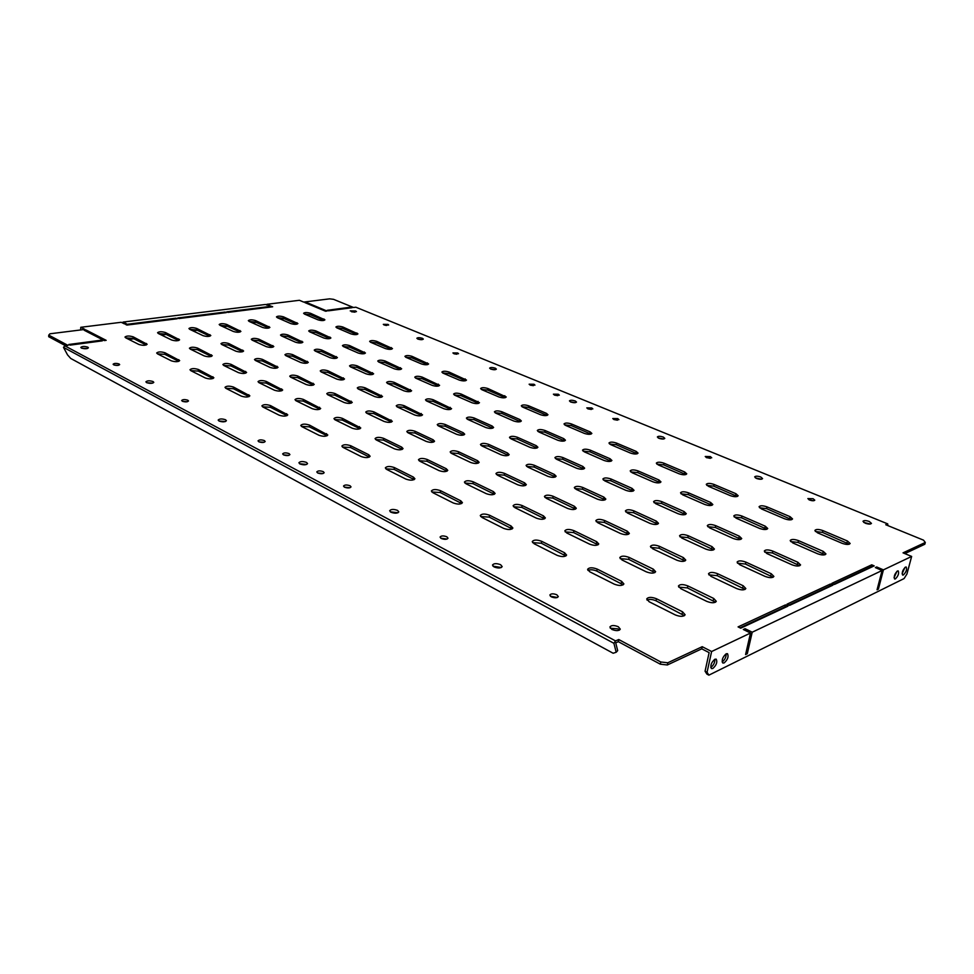 <?xml version="1.0" encoding="UTF-8"?>
<svg xmlns="http://www.w3.org/2000/svg" width="974" height="974" viewBox="0 0 974 974"><rect width="100%" height="100%" fill="white"/><g stroke="black" fill="none" stroke-linecap="round" stroke-linejoin="round"><path stroke-width="1.46" d="M387.956 324.391L388.687 324.999L384.036 324.963L383.318 324.342L387.956 324.391M457.67 352.978L458.523 353.696L453.774 353.659L452.934 352.929L457.67 352.978M533.971 384.255L534.97 385.12L530.112 385.059L529.125 384.206L533.971 384.255M558.285 394.227L559.332 395.127L554.437 395.079L553.402 394.178L558.285 394.227M809.54 500.039C812.279 500.94 814.021 500.989 814.788 500.173L813.095 498.712L807.86 498.566L809.54 500.039M813.4 500.758L808.846 499.699M706.637 457.695L711.726 457.792L710.326 456.575L705.237 456.477L706.637 457.695M710.326 458.364L706.296 457.549M613.949 419.563L618.916 419.624L617.735 418.601L612.78 418.54L613.949 419.563M587.906 408.849L592.849 408.91L591.729 407.936L586.798 407.875L587.906 408.849M422.399 338.307L423.325 339.098C422.399 339.877 420.549 339.853 417.785 339.049L416.86 338.258C417.785 337.491 419.636 337.503 422.399 338.307M495.291 368.184L496.375 369.122C495.462 369.937 493.575 369.925 490.713 369.061L489.63 368.135C490.543 367.32 492.43 367.332 495.291 368.184M490.665 369.049L495.133 369.694M575.232 400.959L576.511 402.067C575.597 402.932 573.662 402.907 570.703 401.994L569.437 400.886C570.35 400.022 572.274 400.046 575.232 400.959M570.362 401.836L575.33 402.664M663.294 437.046L664.804 438.373C663.903 439.274 661.918 439.25 658.862 438.276L657.353 436.961C658.254 436.048 660.226 436.084 663.294 437.046M658.193 437.947L663.659 438.982M760.767 477.004L762.581 478.587C761.692 479.537 759.659 479.488 756.481 478.453L754.667 476.87C755.568 475.921 757.602 475.969 760.767 477.004M755.434 477.917L761.449 479.22M869.258 521.48L871.462 523.391C870.561 524.365 868.467 524.304 865.18 523.184L862.988 521.285C863.877 520.311 865.971 520.372 869.258 521.48M863.694 522.393L870.306 524.036M355.656 310.95L356.46 311.631L350.238 310.901L355.656 310.95M556.824 594.773L558.309 596.587C557.14 598.097 554.815 598.182 551.308 596.843L549.835 595.041C550.992 593.531 553.317 593.446 556.824 594.773M550.395 596.222L557.384 597.488M446.822 536.784L448.003 538.196C446.835 539.608 444.582 539.706 441.222 538.476L440.053 537.076C441.21 535.663 443.474 535.566 446.822 536.784M440.735 538.172L447.042 539.072M350.068 485.77L351.03 486.89C349.861 488.205 347.669 488.291 344.455 487.183L343.518 486.063C344.674 484.748 346.866 484.65 350.068 485.77M344.321 487.11L349.995 487.731M323.283 471.647L324.172 472.694C323.015 473.973 320.848 474.058 317.67 472.974L316.781 471.927C317.938 470.649 320.105 470.552 323.283 471.647M317.634 472.962L323.124 473.522M113.654 364.812C116.49 365.688 118.499 365.615 119.668 364.605L119.132 363.996C116.296 363.132 114.287 363.205 113.118 364.215L113.654 364.812M182.308 401.215C185.267 402.152 187.337 402.079 188.506 400.971L187.86 400.241C184.902 399.303 182.844 399.377 181.675 400.484L182.308 401.215M258.804 441.77C261.884 442.793 264.015 442.707 265.184 441.502L264.404 440.601C261.324 439.578 259.194 439.664 258.037 440.869L258.804 441.77M283.483 454.846C286.612 455.905 288.754 455.808 289.911 454.578L289.083 453.616C285.966 452.569 283.824 452.654 282.667 453.896L283.483 454.846M146.575 382.612C150.008 383.683 152.407 383.598 153.795 382.356L153.101 381.564C149.667 380.493 147.269 380.591 145.893 381.832L146.575 382.612M81.39 348.035C84.689 349.033 87.027 348.96 88.415 347.815L87.83 347.17C84.531 346.172 82.193 346.257 80.818 347.389L81.39 348.035M722.124 661.906L722.148 661.906C724.839 659.873 726.19 657.158 726.19 653.773C722.611 657.024 721.49 660.104 722.805 663.026L724.145 662.929C727.712 659.678 728.832 656.598 727.505 653.688L726.19 653.773M710.752 667.47L710.813 667.446C713.552 665.376 714.916 662.637 714.904 659.228M714.855 659.252C711.239 662.515 710.095 665.632 711.434 668.578L712.822 668.493C716.438 665.205 717.57 662.101 716.219 659.154L714.855 659.252M897.48 570.971C894.631 573.82 893.682 576.486 894.607 578.994L895.374 578.921C898.211 576.06 899.16 573.382 898.235 570.898L897.48 570.971M905.479 567.099C902.679 569.924 901.717 572.578 902.63 575.062L903.373 574.989C906.185 572.152 907.123 569.498 906.222 567.026L905.479 567.099M218.992 421.024C222.559 422.192 225.031 422.083 226.418 420.719L225.578 419.77C222.011 418.601 219.54 418.71 218.164 420.074L218.992 421.024L225.457 421.535M299.907 463.941C303.632 465.207 306.177 465.097 307.553 463.612L306.542 462.431C302.817 461.165 300.272 461.274 298.896 462.76L299.907 463.941M306.676 464.464L299.59 463.758M390.915 512.227C394.799 513.602 397.429 513.493 398.804 511.886L397.55 510.388C393.666 509.012 391.049 509.134 389.673 510.741L390.915 512.227M397.976 512.762L390.257 511.8M494.037 566.917C498.091 568.439 500.806 568.329 502.182 566.6L500.612 564.701C496.57 563.203 493.855 563.313 492.491 565.042L494.037 566.917M501.379 567.513L492.966 566.162M611.867 629.423C616.092 631.079 618.892 630.994 620.28 629.155L618.295 626.72C614.07 625.077 611.27 625.162 609.894 627L611.867 629.423M619.488 630.105L617.881 628.863L610.272 628.193M744.733 630.19L745.073 628.693L752.22 632.211L882.079 570.496L877.05 589.794L878.39 589.136L883.418 569.863L876.685 566.965L876.405 568.049M878.39 589.136L877.343 588.673M882.079 570.496L875.334 567.586L876.685 566.965M711.617 651.521L707.063 672.255L708.889 675.152L706.893 674.105L705.066 671.208L709.121 652.629L701.755 648.83L702.217 646.687L711.617 651.521L750.504 633.039L745.573 654.565L747.289 653.712L752.22 632.211M747.289 653.712L745.926 653.018M750.504 633.039L743.345 629.496L745.073 628.693M904.846 553.609L924.813 544.247L925.3 542.457L923.498 540.144L885.768 524.743L887.74 523.902L355.814 307.2L353.562 307.504L333.558 299.335L329.589 298.848L303.693 302.086L299.395 300.284L266.913 304.302L270.212 305.726L265.378 304.485L123.041 322.065L126.279 323.66L124.465 323.892L121.226 322.284L80.769 327.288L84.933 329.419L49.954 333.79L48.749 335.117L48.7 336.712L65.55 345.733M649.134 601.737L675.299 614.923C680.278 616.846 683.565 616.786 685.124 614.764L682.543 611.806L656.452 598.742C651.509 596.879 648.27 596.94 646.712 598.949L649.134 601.737M684.405 615.69L656.038 600.8C652.422 599.266 649.414 599.022 647.016 600.081M589.769 571.799L614.229 584.132C619.111 585.971 622.325 585.898 623.896 583.925L621.595 581.308L597.184 569.084C592.35 567.294 589.16 567.379 587.602 569.327L589.769 571.799M623.177 584.826L596.818 571.081C593.312 569.62 590.354 569.4 587.943 570.423M534.178 543.772L557.091 555.326C561.876 557.079 565.042 556.994 566.6 555.083L564.555 552.757L541.666 541.301C536.942 539.584 533.789 539.681 532.242 541.568L534.178 543.772M565.894 555.971L541.349 543.249L532.62 542.64M482.008 517.474L503.521 528.322C508.209 530.002 511.326 529.905 512.884 528.054L511.046 525.972L489.557 515.222C484.918 513.578 481.826 513.675 480.267 515.502L482.008 517.474M512.178 528.919L489.265 517.121L480.693 516.537M432.955 492.734L453.19 502.937C457.78 504.556 460.86 504.459 462.419 502.657L460.775 500.806L440.54 490.689C435.999 489.106 432.943 489.204 431.385 490.981L432.955 492.734M461.713 503.521L440.285 492.54L431.847 491.992M386.751 469.444L405.829 479.062C410.322 480.608 413.353 480.511 414.912 478.77L413.426 477.114L394.36 467.569C389.904 466.059 386.897 466.156 385.339 467.861L386.751 469.444M414.193 479.61L394.129 469.383L385.838 468.847M343.152 447.456L361.159 456.538C365.567 458.024 368.562 457.926 370.12 456.258L368.781 454.761L350.774 445.751C346.403 444.302 343.432 444.4 341.874 446.043L343.152 447.456M369.377 457.074L350.567 447.529L342.422 447.005M301.94 426.685L318.973 435.268C323.295 436.693 326.241 436.596 327.812 434.988L309.562 425.127C305.276 423.727 302.354 423.824 300.783 425.407L301.94 426.685M327.045 435.792L309.379 426.856L301.38 426.344M262.943 407.022L279.063 415.143C283.3 416.519 286.21 416.422 287.78 414.875L270.529 405.598C266.34 404.247 263.455 404.344 261.884 405.866L262.943 407.022M287.001 415.667L270.382 407.29L262.53 406.779M225.956 388.37L241.26 396.089C245.411 397.404 248.273 397.319 249.855 395.834L233.529 387.068C229.414 385.777 226.577 385.862 224.994 387.323L225.956 388.37M249.04 396.601L233.395 388.736L225.688 388.224M190.855 370.68L205.38 377.997C209.459 379.263 212.283 379.19 213.866 377.766L198.392 369.487C194.362 368.245 191.549 368.318 189.979 369.73L190.855 370.68M213.026 378.521L198.282 371.118L190.721 370.595M157.496 353.854L171.302 360.818C175.296 362.036 178.096 361.963 179.666 360.599L164.996 352.771C161.027 351.565 158.263 351.638 156.68 352.99L157.496 353.854L164.886 354.366L164.996 352.771M178.79 361.342L164.886 354.366M125.731 337.844L138.88 344.467C142.813 345.648 145.564 345.575 147.135 344.272L133.195 336.846C129.299 335.689 126.571 335.762 124.989 337.053L125.731 337.844M146.222 344.991L133.109 338.416L125.829 337.893M680.899 588.734L706.795 601.384C711.641 603.21 714.806 603.186 716.292 601.311L713.674 598.438L687.827 585.898C683.042 584.12 679.901 584.157 678.428 586.019L680.899 588.734M715.537 602.212L687.401 587.906L678.756 587.127M622.021 559.977L646.286 571.835C651.022 573.576 654.138 573.54 655.624 571.714L653.286 569.145L629.07 557.396C624.383 555.691 621.29 555.74 619.817 557.554L622.021 559.977M654.881 572.59L628.693 559.356L620.182 558.638M566.807 533.009L589.574 544.137C594.213 545.805 597.281 545.757 598.767 543.967L596.672 541.69L573.929 530.66C569.34 529.016 566.296 529.077 564.823 530.842L566.807 533.009M598.036 544.831L573.601 532.571L565.224 531.901M514.905 507.661L536.309 518.119C540.862 519.726 543.882 519.666 545.367 517.937L543.492 515.891L522.101 505.518C517.596 503.948 514.601 504.008 513.115 505.725L514.905 507.661M544.636 518.777L521.796 507.381L513.554 506.748M466.035 483.786L486.209 493.648C490.665 495.194 493.635 495.121 495.121 493.441L493.428 491.614L473.279 481.838C468.859 480.316 465.901 480.389 464.428 482.057L466.035 483.786M494.39 494.268L473.011 483.652L464.902 483.055M419.928 461.274L438.97 470.576C443.353 472.061 446.275 471.988 447.772 470.357L446.238 468.713L427.209 459.484C422.874 458.036 419.964 458.109 418.479 459.716L419.928 461.274M447.017 471.173L426.965 461.262L419.003 460.69M376.378 440.005L394.373 448.795C398.67 450.219 401.556 450.146 403.053 448.576L401.653 447.09L383.671 438.373C379.422 436.973 376.548 437.046 375.063 438.592L376.378 440.005M402.286 449.379L383.452 440.102L375.623 439.542M335.166 419.867L352.198 428.195C356.411 429.571 359.26 429.497 360.757 427.976L342.446 418.382C338.282 417.03 335.458 417.103 333.96 418.601L335.166 419.867M359.966 428.767L342.264 420.074L334.569 419.526M296.096 400.789L312.252 408.678C316.38 410.005 319.192 409.932 320.689 408.471L303.389 399.425C299.298 398.135 296.498 398.208 295 399.632L296.096 400.789M319.886 409.238L303.218 401.093L295.658 400.545M259.023 382.685L274.364 390.172C278.418 391.451 281.194 391.378 282.691 389.977L266.292 381.443C262.286 380.189 259.522 380.262 258.025 381.638L259.023 382.685M281.863 390.732L266.146 383.062L258.731 382.526M223.801 365.481L238.374 372.604C242.356 373.821 245.095 373.76 246.605 372.421L231.045 364.337C227.1 363.132 224.385 363.192 222.876 364.519L223.801 365.481M245.74 373.152L230.911 365.932L223.63 365.396M190.283 349.106L204.163 355.887C208.059 357.068 210.761 357.008 212.271 355.717L197.491 348.059C193.631 346.902 190.941 346.963 189.431 348.229L190.283 349.106M211.37 356.435L197.381 349.629L190.234 349.082M158.348 333.51L171.57 339.975C175.405 341.107 178.072 341.058 179.581 339.816L165.519 332.56C161.733 331.44 159.079 331.489 157.569 332.706L158.348 333.51M178.766 338.976L178.668 340.51L165.422 334.094L158.421 333.546M711.02 576.401L736.673 588.564C741.372 590.305 744.428 590.305 745.841 588.564L743.186 585.764L717.607 573.71C712.944 572.006 709.924 572.018 708.512 573.747L711.02 576.401M745.061 589.416L717.181 575.671L708.865 574.855M652.677 548.752L676.735 560.147C681.337 561.828 684.345 561.803 685.757 560.099L683.383 557.603L659.374 546.292C654.82 544.661 651.837 544.685 650.425 546.377L652.677 548.752M684.99 560.951L658.996 548.204L650.815 547.449M597.853 522.77L620.475 533.484C624.991 535.091 627.95 535.067 629.362 533.399L627.232 531.159L604.647 520.53C600.179 518.959 597.245 518.996 595.832 520.64L597.853 522.77M628.595 534.227L604.306 522.393L596.258 521.687M546.256 498.311L567.562 508.404C571.981 509.95 574.904 509.913 576.316 508.294L574.392 506.285L553.122 496.265C548.739 494.755 545.842 494.804 544.442 496.399L546.256 498.311M575.561 509.11L552.818 498.091L544.892 497.422M497.604 475.251L517.693 484.772C522.04 486.257 524.913 486.209 526.337 484.638L524.596 482.836L504.52 473.376C500.222 471.927 497.373 471.976 495.961 473.534L497.604 475.251M525.57 485.442L504.252 475.166L496.448 474.521M451.656 453.47L470.637 462.467C474.898 463.892 477.735 463.843 479.147 462.321L477.577 460.69L458.608 451.766C454.383 450.365 451.571 450.414 450.158 451.924L451.656 453.47M478.38 463.113L458.364 453.507L450.694 452.886M408.179 432.87L426.149 441.38C430.325 442.756 433.126 442.707 434.55 441.234L433.113 439.761L415.155 431.299C411.016 429.96 408.24 430.009 406.815 431.458L408.179 432.87M433.759 442.001L414.936 433.004L407.388 432.407M366.991 413.341L384.024 421.413C388.127 422.74 390.878 422.692 392.303 421.267L373.979 411.917C369.913 410.614 367.174 410.663 365.749 412.075L366.991 413.341M391.499 422.022L373.785 413.585L366.37 412.988M327.909 394.823L344.078 402.481C348.095 403.76 350.823 403.711 352.259 402.335L334.898 393.508C330.917 392.266 328.201 392.315 326.777 393.666L327.909 394.823M351.431 403.078L334.727 395.14L327.434 394.567M290.776 377.23L306.14 384.511C310.097 385.741 312.788 385.692 314.225 384.365L297.764 376.025C293.844 374.82 291.177 374.868 289.741 376.171L290.776 377.23M313.372 385.095L297.606 377.62L290.447 377.048M255.456 360.49L270.078 367.417C273.962 368.598 276.616 368.562 278.053 367.283L262.432 359.382C258.585 358.225 255.943 358.274 254.506 359.528L255.456 360.49M277.176 367.989L262.286 360.952L255.261 360.392M221.828 344.54L235.757 351.139C239.567 352.296 242.185 352.247 243.622 351.017L228.768 343.542C224.994 342.41 222.389 342.458 220.952 343.664L221.828 344.54M242.709 351.724L228.647 345.076L221.755 344.504M189.747 329.334L203.03 335.64C206.78 336.748 209.373 336.712 210.81 335.519L196.663 328.421C192.962 327.337 190.38 327.374 188.944 328.53L189.747 329.334M209.958 334.679L209.848 336.2L196.553 329.93L189.796 329.358M739.643 564.689L765.016 576.377C769.594 578.045 772.552 578.069 773.892 576.438L771.213 573.723L745.901 562.132C741.372 560.5 738.438 560.488 737.099 562.095L739.643 564.689M773.088 577.265L745.463 564.043L737.476 563.191M681.837 538.062L705.687 549.044C710.168 550.651 713.078 550.651 714.417 549.056L712.006 546.621L688.216 535.724C683.785 534.154 680.899 534.166 679.56 535.737L681.837 538.062M713.625 549.872L687.827 537.599L679.962 536.796M627.451 513.006L649.901 523.342C654.284 524.889 657.158 524.876 658.509 523.33L656.33 521.127L633.928 510.875C629.581 509.365 626.732 509.378 625.393 510.924L627.451 513.006M657.718 524.122L633.575 512.701L625.832 511.947M576.182 489.386L597.354 499.138C601.664 500.624 604.489 500.612 605.84 499.09L603.88 497.117L582.732 487.438C578.471 485.989 575.671 486.014 574.319 487.511L576.182 489.386M605.049 499.881L582.428 489.228L574.794 488.51M527.774 467.094L547.778 476.31C552.002 477.735 554.79 477.71 556.142 476.237L554.364 474.448L534.385 465.304C530.209 463.904 527.433 463.941 526.094 465.389L527.774 467.094M555.35 477.004L534.105 467.045L526.605 466.376M481.996 446.007L500.916 454.724C505.068 456.1 507.819 456.063 509.171 454.627L507.564 453.02L488.656 444.363C484.541 443.024 481.813 443.048 480.462 444.473L481.996 446.007M508.367 455.394L488.4 446.08L481.01 445.422M438.641 426.028L456.562 434.294C460.641 435.609 463.356 435.585 464.708 434.197L463.247 432.736L445.325 424.53C441.295 423.227 438.592 423.264 437.241 424.64L438.641 426.028M463.892 434.94L445.094 426.198L437.825 425.565M397.514 407.083L414.522 414.924C418.516 416.202 421.194 416.166 422.558 414.827L404.21 405.708C400.253 404.454 397.599 404.49 396.235 405.817L397.514 407.083M421.73 415.557L404.003 407.351L396.868 406.73M358.444 389.089L374.613 396.54C378.533 397.769 381.175 397.733 382.538 396.43L365.153 387.835C361.269 386.617 358.639 386.654 357.275 387.932L358.444 389.089M381.698 397.161L364.97 389.43L357.957 388.833M321.298 371.983L336.675 379.056C340.523 380.25 343.14 380.213 344.504 378.959L328.007 370.826C324.184 369.657 321.59 369.694 320.227 370.924L321.298 371.983M343.639 379.665L327.836 372.397L320.945 371.8M285.918 355.68L300.564 362.425C304.351 363.582 306.932 363.546 308.308 362.34L292.626 354.621C288.864 353.501 286.307 353.525 284.932 354.719L285.918 355.68M307.407 363.034L292.48 356.167L285.699 355.571M252.193 340.145L266.17 346.586C269.883 347.694 272.428 347.669 273.804 346.501L258.877 339.183C255.2 338.088 252.668 338.112 251.292 339.269L252.193 340.145M272.878 347.17L258.755 340.693L252.108 340.109M220.002 325.316L233.346 331.464C236.999 332.536 239.519 332.511 240.895 331.391L226.674 324.439C223.058 323.38 220.55 323.405 219.174 324.512L220.002 325.316M239.933 332.049L226.565 325.913L220.039 325.34M766.867 553.549L791.972 564.798C796.415 566.393 799.277 566.43 800.567 564.92L797.852 562.266L772.82 551.114C768.413 549.555 765.576 549.519 764.298 551.028L766.867 553.549M799.727 565.711L772.382 552.976L764.7 552.1M709.62 527.884L733.239 538.476C737.61 540.01 740.423 540.034 741.713 538.537L739.278 536.163L715.695 525.656C711.385 524.146 708.585 524.134 707.307 525.607L709.62 527.884M740.885 539.328L715.306 527.482L707.733 526.666M655.685 503.692L677.953 513.675C682.226 515.161 685.014 515.173 686.293 513.712L684.089 511.569L661.87 501.659C657.633 500.21 654.869 500.21 653.591 501.647L655.685 503.692M685.477 514.491L661.516 503.448L654.053 502.669M604.769 480.864L625.795 490.299C629.995 491.724 632.735 491.724 634.025 490.299L632.029 488.364L611.039 479.001C606.875 477.601 604.16 477.613 602.869 479.013L604.769 480.864M633.21 491.066L610.71 480.754L603.369 480.012M556.629 459.29L576.523 468.202C580.65 469.578 583.353 469.578 584.644 468.19L582.829 466.436L562.96 457.573C558.881 456.234 556.203 456.246 554.912 457.61L556.629 459.29M583.816 468.932L562.68 459.29L555.448 458.584M511.058 438.86L529.905 447.297C533.947 448.624 536.613 448.612 537.904 447.261L536.26 445.678L517.438 437.289C513.432 435.987 510.778 435.999 509.487 437.338L511.058 438.86M537.076 448.003L517.17 438.957L510.059 438.276M467.837 419.477L485.709 427.489C489.691 428.767 492.32 428.755 493.611 427.44L492.113 426.003L474.253 418.041C470.32 416.787 467.703 416.799 466.412 418.089L467.837 419.477M492.783 428.17L474.021 419.672L467.021 419.015M426.807 401.081L443.779 408.69C447.687 409.92 450.28 409.908 451.583 408.642L433.235 399.754C429.376 398.549 426.795 398.573 425.492 399.815L426.807 401.081M450.731 409.348L433.028 401.361L426.137 400.728M387.786 383.586L403.93 390.83C407.765 392.011 410.334 391.998 411.637 390.769L394.239 382.368C390.44 381.199 387.883 381.224 386.581 382.429L387.786 383.586M410.76 391.463L394.044 383.951L387.275 383.318M350.64 366.93L366.017 373.821C369.779 374.978 372.324 374.953 373.626 373.773L357.093 365.822C353.367 364.69 350.847 364.714 349.532 365.883L350.64 366.93M372.738 374.454L356.922 367.368L350.275 366.748M315.235 351.054L329.906 357.628C333.595 358.749 336.103 358.724 337.418 357.58L321.688 350.043C318.023 348.948 315.539 348.96 314.225 350.092L315.235 351.054M336.493 358.249L321.542 351.553L315.004 350.944M281.449 335.908L295.451 342.191C299.091 343.262 301.563 343.25 302.89 342.142L287.902 334.983C284.298 333.924 281.839 333.936 280.512 335.032L281.449 335.908M301.928 342.799L287.768 336.468L281.352 335.86M249.186 321.444L262.566 327.447C266.133 328.482 268.58 328.469 269.908 327.398L255.626 320.592C252.083 319.569 249.648 319.582 248.321 320.629L249.186 321.444M268.921 328.043L255.492 322.053L249.198 321.457M792.787 542.932L817.612 553.78C821.946 555.302 824.735 555.363 825.952 553.95L823.225 551.369L798.461 540.607C794.175 539.121 791.424 539.072 790.194 540.473L792.787 542.932M825.088 554.717L798.023 542.445L790.62 541.544M736.113 518.168L759.513 528.395C763.762 529.868 766.501 529.905 767.731 528.517L765.26 526.191L741.92 516.037C737.708 514.601 734.993 514.576 733.775 515.952L736.113 518.168M766.879 529.272L741.531 517.839L734.238 516.987M682.64 494.804L704.726 504.459C708.902 505.871 711.592 505.896 712.822 504.532L710.594 502.438L688.557 492.856C684.418 491.468 681.751 491.444 680.522 492.795L682.64 494.804M711.982 505.287L688.192 494.609L681.009 493.806M632.102 472.719L652.994 481.85C657.085 483.214 659.739 483.238 660.969 481.899L658.948 479.987L638.104 470.929C634.05 469.59 631.408 469.578 630.178 470.905L632.102 472.719M660.129 482.629L637.775 472.646L630.702 471.891M584.266 451.814L604.038 460.459C608.056 461.786 610.686 461.786 611.916 460.483L610.077 458.754L590.329 450.171C586.348 448.88 583.743 448.88 582.513 450.158L584.266 451.814M611.075 461.213L590.037 451.851L583.061 451.12M538.914 432.006L557.664 440.199C561.621 441.466 564.202 441.478 565.444 440.211L563.763 438.641L545.026 430.496C541.118 429.242 538.549 429.242 537.319 430.496L538.914 432.006M564.591 440.918L544.758 432.139L537.904 431.433M495.863 413.183L513.675 420.975C517.547 422.205 520.104 422.205 521.346 420.975L519.824 419.538L502.024 411.807C498.177 410.59 495.644 410.602 494.402 411.819L495.863 413.183M520.481 421.669L501.78 413.414L495.023 412.733M454.943 395.31L471.879 402.712C475.689 403.906 478.21 403.893 479.464 402.7L461.128 394.032C457.354 392.863 454.846 392.875 453.604 394.056L454.943 395.31M478.575 403.382L460.909 395.614L454.261 394.957M415.995 378.289L432.115 385.339C435.865 386.483 438.361 386.483 439.603 385.314L422.205 377.121C418.491 375.988 416.008 376.001 414.766 377.145L415.995 378.289M438.714 385.996L421.998 378.667L415.472 378.022M378.886 362.072L394.251 368.793C397.928 369.901 400.399 369.901 401.653 368.769L385.095 361.001C381.455 359.905 379.008 359.917 377.742 361.025L378.886 362.072M400.728 369.438L384.913 362.523L378.496 361.89M343.481 346.598L358.152 353.014C361.768 354.086 364.203 354.086 365.457 353.002L349.703 345.624C346.111 344.565 343.688 344.565 342.434 345.636L343.481 346.598M364.519 353.647L349.532 347.109L343.225 346.488M309.671 331.83L323.685 337.954C327.24 339.001 329.65 338.989 330.904 337.941L315.88 330.929C312.362 329.906 309.963 329.906 308.697 330.941L309.671 331.83M329.93 338.575L315.734 332.39L309.549 331.769M277.346 317.707L290.751 323.563C294.245 324.573 296.632 324.573 297.898 323.551L283.556 316.879C280.086 315.88 277.724 315.893 276.458 316.891L277.346 317.707L283.422 318.315L283.556 316.879M296.887 324.184L283.422 318.315M817.503 532.815L842.06 543.285C846.284 544.746 848.975 544.819 850.156 543.492L847.404 540.984L822.92 530.599C818.732 529.162 816.066 529.101 814.897 530.428L817.503 532.815M849.255 544.235L822.482 532.401L815.348 531.487M761.412 508.903L784.581 518.777C788.721 520.189 791.387 520.238 792.556 518.935L790.072 516.67L766.964 506.87C762.861 505.482 760.219 505.433 759.05 506.736L761.412 508.903M791.667 519.666L766.562 508.623L759.537 507.758M708.415 486.306L730.317 495.644C734.384 497.008 737.001 497.044 738.182 495.766L735.93 493.708L714.076 484.443C710.046 483.104 707.441 483.067 706.272 484.334L708.415 486.306M737.306 496.484L713.711 486.16L706.783 485.344M658.266 464.915L679 473.754C682.993 475.081 685.574 475.105 686.755 473.851L684.71 471.988L664.012 463.21C660.055 461.919 657.487 461.895 656.318 463.137L658.266 464.915M685.879 474.557L663.684 464.89L656.853 464.111M610.747 444.655L630.397 453.032C634.317 454.31 636.874 454.334 638.055 453.105L636.18 451.4L616.554 443.085C612.67 441.831 610.138 441.819 608.957 443.024L610.747 444.655M637.179 453.799L616.25 444.728L609.541 443.986M565.638 425.419L584.303 433.381C588.15 434.611 590.67 434.623 591.851 433.43L590.147 431.884L571.507 423.982C567.696 422.765 565.188 422.753 564.007 423.946L565.638 425.419M590.975 434.124L571.239 425.589L564.616 424.871M522.77 407.144L540.509 414.717C544.296 415.898 546.791 415.91 547.972 414.754L546.414 413.341L528.687 405.817C524.937 404.648 522.466 404.636 521.285 405.793L522.77 407.144M547.084 415.423L528.444 407.4L521.93 406.706M481.996 389.758L498.871 396.954C502.596 398.11 505.056 398.123 506.249 396.99L487.937 388.541C484.261 387.409 481.813 387.396 480.62 388.516L481.996 389.758M505.348 397.648L487.718 390.087L481.302 389.405M443.133 373.188L459.229 380.055C462.894 381.175 465.316 381.175 466.509 380.079L449.111 372.068C445.483 370.972 443.073 370.972 441.879 372.056L443.133 373.188M465.596 380.724L448.904 373.59L442.598 372.932M406.085 357.397L421.438 363.935C425.029 365.019 427.428 365.031 428.633 363.959L412.075 356.362C408.508 355.303 406.121 355.291 404.916 356.35L406.085 357.397M427.696 364.605L411.88 357.848L405.683 357.202M370.704 342.312L385.363 348.558C388.906 349.605 391.28 349.617 392.485 348.582L376.707 341.363C373.2 340.328 370.838 340.328 369.633 341.35L370.704 342.312M391.511 349.203L376.536 342.824L370.437 342.191M702.217 646.687L667.811 662.77L667.348 664.974L660.348 664.195L618.332 641.696L618.746 639.528L615.531 640.904L613.9 643.303L63.493 347.365L64.82 345.831L615.531 640.904M701.755 648.83L667.348 664.974M64.82 345.831L68.022 345.405L48.749 335.117M925.3 542.457L903.044 552.855L911.64 556.446L883.418 569.863M660.348 664.195L660.798 661.991L618.746 639.528M328.457 310.828L352.15 307.687L350.883 307.163L327.191 310.304L328.457 310.828M68.789 344.492L70.018 345.137L102.331 340.851L101.101 340.206L68.789 344.492M84.214 330.271L104.255 340.596L106.166 340.34L86.126 330.04L84.214 330.271M325.535 311.217L326.996 311.023L306.384 302.415L304.923 302.597L325.535 311.217M226.345 312.593L178.936 318.547L177.718 317.974L225.116 312.045L226.345 312.593M272.671 306.773L227.965 312.386L226.735 311.838L271.442 306.25L272.671 306.773M871.718 564.823L874.202 565.894L834.377 584.473L831.845 583.341L871.718 564.823L871.243 566.685L871.888 566.965M830.384 584.023L832.916 585.155L789.597 605.378L787.016 604.172L830.384 584.023L829.909 585.958L830.566 586.251M785.434 604.903L788.015 606.12L740.703 628.193L738.073 626.903L785.434 604.903L784.959 606.912L785.628 607.228M177.219 318.754L126.876 325.072L125.67 324.476L176.014 318.181L177.219 318.754M336.882 327.885L350.908 333.863C354.39 334.886 356.728 334.886 357.945 333.887L342.885 327.021C339.439 326.022 337.101 326.022 335.896 327.008L336.882 327.885M304.533 314.091L317.95 319.813C321.371 320.799 323.697 320.811 324.914 319.837L310.536 313.299C307.139 312.325 304.825 312.325 303.608 313.275L304.533 314.091M660.798 661.991L667.811 662.77M385.12 325.279L386.715 325.474M454.456 353.879L456.806 354.207M530.453 385.193L533.399 385.655M554.681 395.164L557.798 395.675M617.443 420.184L613.961 419.563M591.352 409.457L588.016 408.885M418.016 339.135L421.998 339.658M351.529 311.753L355.011 312.155M118.256 365.347L114.457 365.116M187.252 401.751L182.808 401.434M264.051 442.306L258.999 441.855M288.828 455.394L283.58 454.895M152.735 383.123L146.843 382.745M87.234 348.558L81.926 348.266M618.332 641.696L615.714 642.828L617.686 650.62L616.189 652.263L613.9 643.303M81.573 329.845L82.437 329.736M833.72 584.181L871.243 566.685M788.928 605.061L829.909 585.958M740.021 627.865L784.959 606.912M356.947 334.508L342.738 328.457L336.748 327.824M323.879 320.446L310.389 314.712L304.521 314.091M616.189 652.263L613.145 653.25L70.761 358.469L67.547 354.889L63.493 347.365M887.85 525.595L887.74 523.902M708.889 675.152L904.067 578.58L906.928 574.027L911.64 556.446M902.107 573.808L904.895 567.501M894.071 577.74L896.92 571.348M705.066 671.208L707.063 672.255M80.659 329.955L80.769 327.288M122.992 323.161L123.041 322.065M266.839 305.118L266.913 304.302M128.885 339.427L133.815 338.769M161.514 335.056L166.14 334.435M192.925 330.843L197.272 330.271M223.204 326.789L227.283 326.241M252.388 322.881L256.211 322.37M280.561 319.107L284.14 318.632M175.965 318.912L176.014 318.181M271.381 306.944L271.442 306.25M225.067 312.751L225.116 312.045M306.311 303.182L306.384 302.415M86.077 331.233L86.126 330.04M101.065 341.022L101.101 340.206M350.81 307.869L350.883 307.163M682.117 613.876L682.543 611.806M656.038 600.8L656.452 598.742M621.217 583.329L621.595 581.308M596.818 571.081L597.184 569.084M564.214 554.717L564.555 552.757M541.349 543.249L541.666 541.301M510.741 527.896L511.046 525.972M489.265 517.121L489.557 515.222M460.495 502.681L460.775 500.806M440.285 492.54L440.54 490.689M413.183 478.94L413.426 477.114M394.129 469.383L394.36 467.569M368.562 456.55L368.781 454.761M350.567 447.529L350.774 445.751M326.4 435.402L326.582 433.649M309.379 426.856L309.562 425.127M286.502 415.387L286.673 413.67M270.382 407.29L270.529 405.598M248.699 396.406L248.833 394.738M233.395 388.736L233.529 387.068M212.807 378.399L212.941 376.768M198.282 371.118L198.392 369.487M178.717 361.293L178.814 359.686M146.27 344.979L146.356 343.445M133.109 338.416L133.195 336.846M713.236 600.459L713.674 598.438M687.401 587.906L687.827 585.898M652.897 571.117L653.286 569.145M628.693 559.356L629.07 557.396M596.319 543.614L596.672 541.69M573.601 532.571L573.929 530.66M543.175 517.766L543.492 515.891M521.796 507.381L522.101 505.518M493.148 493.453L493.428 491.614M473.011 483.652L473.279 481.838M445.982 470.515L446.238 468.713M426.965 461.262L427.209 459.484M401.434 448.856L401.653 447.09M383.452 440.102L383.671 438.373M359.296 428.353L359.491 426.636M342.264 420.074L342.446 418.382M319.362 408.946L319.545 407.266M303.218 401.093L303.389 399.425M281.486 390.525L281.644 388.882M266.146 383.062L266.292 381.443M245.497 373.03L245.631 371.411M230.911 365.932L231.045 364.337M211.261 356.374L211.382 354.804M197.381 349.629L197.491 348.059M165.422 334.094L165.519 332.56M742.736 587.736L743.186 585.764M717.181 575.671L717.607 573.71M682.981 559.526L683.383 557.603M658.996 548.204L659.374 546.292M626.866 533.046L627.232 531.159M604.306 522.393L604.647 520.53M574.076 508.124L574.392 506.285M552.818 498.091L553.122 496.265M524.304 484.626L524.596 482.836M504.252 475.166L504.52 473.376M477.321 462.455L477.577 460.69M458.364 453.507L458.608 451.766M432.882 441.478L433.113 439.761M414.936 433.004L415.155 431.299M390.793 421.608L391 419.928M373.785 413.585L373.979 411.917M350.883 402.773L351.066 401.118M334.727 395.14L334.898 393.508M312.971 384.876L313.129 383.257M297.606 377.62L297.764 376.025M276.908 367.855L277.054 366.273M262.286 360.952L262.432 359.382M242.575 351.651L242.709 350.104M228.647 345.076L228.768 343.542M196.553 329.93L196.663 328.421M770.763 575.646L771.213 573.723M745.463 564.043L745.901 562.132M711.604 548.508L712.006 546.621M687.827 537.599L688.216 535.724M655.977 522.977L656.33 521.127M633.575 512.701L633.928 510.875M603.551 498.919L603.88 497.117M582.428 489.228L582.732 487.438M554.072 476.213L554.364 474.448M534.105 467.045L534.385 465.304M507.296 454.748L507.564 453.02M488.4 446.08L488.656 444.363M463.003 434.416L463.247 432.736M445.094 426.198L445.325 424.53M420.999 415.143L421.218 413.5M404.003 407.351L404.21 405.708M381.126 396.844L381.321 395.225M364.97 389.43L365.153 387.835M343.213 379.446L343.384 377.863M327.836 372.397L328.007 370.826M307.127 362.888L307.273 361.33M292.48 356.167L292.626 354.621M272.72 347.097L272.866 345.575M258.755 340.693L258.877 339.183M239.896 332.037L240.018 330.539M226.565 325.913L226.674 324.439M797.414 564.165L797.852 562.266M772.382 552.976L772.82 551.114M738.864 538.001L739.278 536.163M715.306 527.482L715.695 525.656M683.724 513.371L684.089 511.569M661.516 503.448L661.87 501.659M631.7 490.129L632.029 488.364M610.71 480.754L611.039 479.001M582.525 468.153L582.829 466.436M562.68 459.29L562.96 457.573M535.992 447.37L536.26 445.678M517.17 438.957L517.438 437.289M491.87 427.659L492.113 426.003M474.021 419.672L474.253 418.041M449.988 408.946L450.207 407.327M433.028 401.361L433.235 399.754M410.176 391.158L410.383 389.563M394.044 383.951L394.239 382.368M372.299 374.235L372.482 372.677M356.922 367.368L357.093 365.822M336.2 358.103L336.359 356.581M321.542 351.553L321.688 350.043M301.757 342.714L301.903 341.217M287.768 336.468L287.902 334.983M268.873 328.019L269.007 326.558M255.492 322.053L255.626 320.592M822.774 553.22L823.225 551.369M798.023 542.445L798.461 540.607M764.858 527.993L765.26 526.191M741.531 517.839L741.92 516.037M710.229 504.203L710.594 502.438M688.192 494.609L688.557 492.856M658.607 481.728L658.948 479.987M637.775 472.646L638.104 470.929M609.773 460.446L610.077 458.754M590.037 451.851L590.329 450.171M563.483 440.297L563.763 438.641M544.758 432.139L545.026 430.496M519.568 421.158L519.824 419.538M501.78 413.414L502.024 411.807M477.82 402.98L478.051 401.398M460.909 395.614L461.128 394.032M438.105 385.692L438.324 384.133M421.998 378.667L422.205 377.121M400.277 369.207L400.472 367.685M384.913 362.523L385.095 361.001M364.203 353.489L364.373 351.991M349.532 347.109L349.703 345.624M329.748 338.489L329.906 337.016M315.734 332.39L315.88 330.929M296.827 324.147L296.96 322.711M846.954 542.798L847.404 540.984M822.482 532.401L822.92 530.599M789.658 518.448L790.072 516.67M766.562 508.623L766.964 506.87M735.553 495.437L735.93 493.708M713.711 486.16L714.076 484.443M684.369 473.681L684.71 471.988M663.684 464.89L664.012 463.21M635.876 453.068L636.18 451.4M616.25 444.728L616.554 443.085M589.867 433.515L590.147 431.884M571.239 425.589L571.507 423.982M546.158 414.936L546.414 413.341M528.444 407.4L528.687 405.817M504.581 397.258L504.812 395.7M487.718 390.087L487.937 388.541M464.988 380.42L465.195 378.886M448.904 373.59L449.111 372.068M427.221 364.373L427.416 362.876M411.88 357.848L412.075 356.362M391.183 349.057L391.365 347.584M376.536 342.824L376.707 341.363M310.389 314.712L310.536 313.299M323.806 320.409L323.952 318.985M342.738 328.457L342.885 327.021M356.74 334.411L356.91 332.962"/></g></svg>

